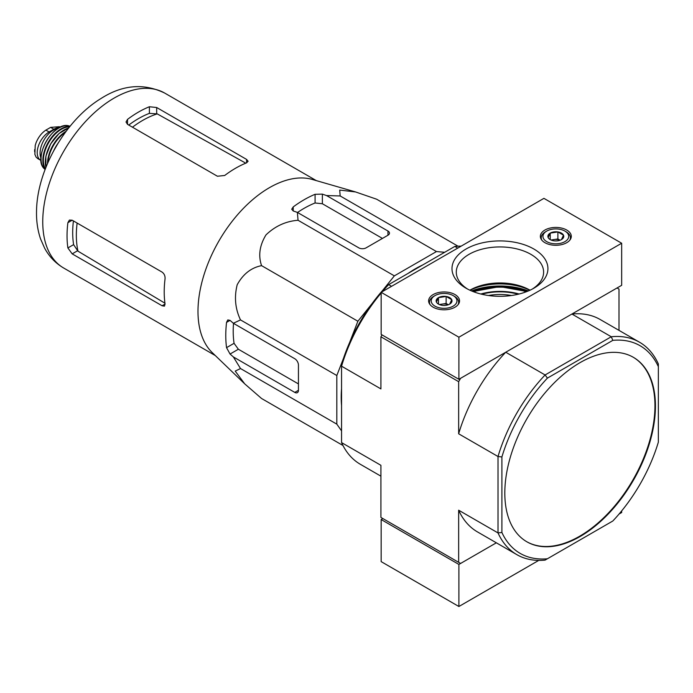 <?xml version="1.0" encoding="UTF-8"?>
<svg xmlns="http://www.w3.org/2000/svg" width="693" height="693" viewBox="0 0 693 693"><rect width="100%" height="100%" fill="white"/><g stroke="black" fill="none" stroke-linecap="round" stroke-linejoin="round"><path stroke-width="1.04" d="M382.805 290.237L394.352 275.866L436.469 251.55L444.672 252.287M349.61 342.55L357.883 321.24L372.202 303.43M341.562 430.89L336.824 424.151L336.824 375.519L343.485 358.333M341.562 405.578A104.955 60.594 -60 0 1 341.562 388.617M408.064 273.423A104.955 60.594 -60 0 1 422.756 264.943M511.417 295.513A37.794 21.821 0 0 0 488.496 295.513M458.653 381.67L458.653 433.792L498.016 456.514L501.897 456.964L501.897 532.475A119.906 69.231 -60 0 0 547.427 558.757L545.096 560.109A122.652 70.816 -60 0 1 516.857 554.651A122.652 70.816 -60 0 1 498.016 532.926L498.016 456.514A122.652 70.816 -60 0 1 545.096 374.965L505.734 352.243L460.602 378.3L458.653 381.67L380.916 336.789L380.916 388.912L341.562 366.19L341.562 364.388A119.906 69.231 120 0 1 387.084 285.533L454.816 246.431L457.726 248.111M382.008 334.892L380.916 336.789M501.897 532.475L498.016 532.926L458.653 510.204L458.653 562.326L460.602 563.444L496.344 542.81L458.896 564.431L381.159 519.542L382.857 518.563M458.653 562.326L380.916 517.437L380.916 465.315L341.562 442.593L341.562 366.19A122.652 70.816 120 0 1 381.159 293.018M618.996 330.37L618.996 289.094L617.047 287.976L571.916 314.033L611.269 336.755A122.652 70.816 -60 0 1 639.509 342.212A122.652 70.816 -60 0 1 658.35 363.938L658.35 442.151A119.906 69.231 -60 0 1 612.82 521.006L547.427 558.757M504.816 493.035A106.505 61.495 120 0 0 526.871 541.787A106.505 61.495 120 0 0 580.128 536.512A106.505 61.495 120 0 0 649.705 442.662A106.505 61.495 120 0 0 633.376 357.319A106.505 61.495 120 0 0 551.307 385.854A106.505 61.495 120 0 0 504.816 493.035M501.897 456.964A119.906 69.231 -60 0 1 547.427 378.109L612.82 340.35A119.906 69.231 -60 0 1 658.35 366.632M547.427 378.109L545.096 374.965L611.269 336.755L612.82 340.35M382.311 291.658A122.652 70.816 120 0 1 388.643 284.632L391.554 286.322M461.148 246.145A122.652 70.816 120 0 0 454.816 246.431M341.562 442.593A122.652 70.816 120 0 0 360.403 464.327L380.916 476.169M458.653 510.204A122.652 70.816 120 0 0 477.503 531.929L516.857 554.651M639.509 342.212L600.147 319.49A122.652 70.816 120 0 0 571.916 314.033M505.734 352.243A122.652 70.816 120 0 0 458.653 433.792M526.628 541.649A106.505 61.495 120 0 0 579.643 536.235A106.505 61.495 120 0 0 649.15 442.602A106.505 61.495 120 0 0 633.133 357.181M458.021 246.197L376.637 199.212L355.578 191.952L339.726 190.073L340.159 195.954L436.469 251.55M340.159 195.954L326.524 195.556L322.366 194.135L315.081 194.3A110.837 63.99 120 0 0 293.217 206.921L291.71 209.243L293.217 210.967L297.366 212.387L298.051 220.27C285.811 221.232 275.121 226.117 265.973 234.918C259.606 245.365 258.134 255.604 261.573 265.644C251.204 267.68 243.078 274.047 237.197 284.736C234.104 297.072 235.213 308.801 240.514 319.915L233.359 323.267L230.05 320.383L227.798 319.932L226.542 322.401A110.837 63.99 120 0 0 226.542 347.652L230.05 354.045L233.359 356.93L240.514 368.546L235.213 371.101L244.75 383.896L261.573 398.501L342.957 445.495M240.514 368.546L336.824 424.151M233.359 356.93L294.794 392.403A5.154 2.971 -120 0 0 297.375 392.654A5.154 2.971 -120 0 0 298.44 390.298L298.44 365.046A5.154 2.971 -120 0 0 294.794 358.74L233.359 323.267M240.514 319.915L336.824 375.519M261.573 265.644L357.883 321.24M298.051 220.27L394.352 275.866M297.366 212.387L358.809 247.86A5.154 2.971 0 0 0 366.095 247.86L387.959 235.239A5.154 2.971 0 0 0 389.475 233.134A5.154 2.971 0 0 0 387.959 231.029L326.524 195.556M132.476 127.2A93.772 54.141 -60 0 1 157.224 113.877L149.393 113.366A93.018 53.699 120 0 0 128.759 125.052M157.224 113.877L245.14 162.82M164.943 303.196L77.971 251.161A93.772 54.141 -60 0 1 77.131 223.059M73.415 220.911A93.018 53.699 120 0 0 73.605 244.638L77.971 251.161M127.529 124.35L217.42 176.239L224.705 175.476A101.005 58.316 -60 0 1 246.569 162.855L248.085 161.27L246.569 159.407L156.687 107.519L149.393 106.748A101.005 58.316 120 0 0 127.529 119.378L126.022 121.994L127.529 124.35L127.529 119.378M72.185 253.872L162.075 305.76L164.44 306.141L165.055 304.045A101.005 58.316 -60 0 1 165.055 278.794C165.229 275.918 164.232 273.692 162.075 272.098L72.185 220.209L69.395 220.071L67.879 222.696A101.005 58.316 120 0 0 67.879 247.938L72.185 253.872L77.443 250.831M382.441 238.427L322.366 203.742L315.081 202.98A100.32 57.917 120 0 0 297.531 212.482M233.515 323.362A100.32 57.917 120 0 0 234.061 343.312L238.366 349.237L298.44 383.922M244.291 383.446L212.275 352.642A101.005 58.316 -60 0 1 198.683 322.505A101.005 58.316 -60 0 1 233.082 220.131A101.005 58.316 -60 0 1 312.266 179.444L355.578 191.952M621.664 243.234L543.927 198.354L381.159 292.325L458.896 337.205L621.664 243.234L621.664 285.308L458.896 379.288L458.896 337.205M458.896 379.288L381.159 334.398L381.159 292.325M470.01 290.263A46.37 26.767 180 0 1 529.902 290.263M455.015 294.568A15.463 8.922 0 0 0 438.167 292.637A15.463 8.922 0 0 0 428.62 300.875A15.463 8.922 0 0 0 444.083 309.806A15.463 8.922 0 0 0 459.537 300.875A15.463 8.922 0 0 0 455.015 294.568M566.761 230.05A15.463 8.922 0 0 0 549.913 228.11A15.463 8.922 0 0 0 540.367 236.356A15.463 8.922 0 0 0 555.829 245.287A15.463 8.922 0 0 0 571.292 236.356A15.463 8.922 0 0 0 566.761 230.05M466.034 288.201L466.034 288.201A47.973 27.703 180 0 1 466.034 249.03A47.973 27.703 180 0 1 533.879 249.03A47.973 27.703 180 0 1 533.879 288.201A47.973 27.703 180 0 1 466.034 288.201M467.628 289.085A43.668 25.208 180 0 1 456.297 272.695A43.668 25.208 180 0 1 499.956 246.933A43.668 25.208 180 0 1 543.607 272.695A43.668 25.208 180 0 1 532.285 289.085M469.88 290.202A42.316 24.428 180 0 1 470.027 290.116A42.316 24.428 180 0 1 529.876 290.116A42.316 24.428 180 0 1 530.024 290.202M548.163 237.543L550.216 233.117L557.882 231.938L563.496 235.178L561.443 239.596A7.935 4.582 180 0 1 553.776 240.783A7.935 4.582 180 0 1 550.216 239.596A7.935 4.582 180 0 1 548.163 237.543A7.935 4.582 180 0 1 550.216 233.117A7.935 4.582 180 0 1 557.882 231.938A7.935 4.582 180 0 1 563.496 235.178A7.935 4.582 180 0 1 561.443 239.596M564.942 241.623A12.881 7.441 180 0 1 546.716 241.623A12.881 7.441 180 0 1 546.716 231.098A12.881 7.441 180 0 1 564.942 231.098A12.881 7.441 180 0 1 564.942 241.623M541.813 240.133A14.605 8.429 180 0 1 541.233 237.76A14.605 8.429 180 0 1 545.504 231.8L546.716 231.098M564.942 231.098L566.155 231.8A14.605 8.429 180 0 1 570.434 237.76A14.605 8.429 180 0 1 569.845 240.133M560.091 240.22L557.882 238.946L554.053 239.544A6.869 3.967 180 0 1 560.048 240.237M551.611 240.237A6.869 3.967 180 0 1 554.053 239.544L551.03 240.012M557.882 238.946L557.882 231.938M550.216 239.527L550.216 233.117M436.417 302.061L438.47 297.644L446.136 296.457L451.741 299.697L449.688 304.114A7.935 4.582 180 0 1 442.03 305.301A7.935 4.582 180 0 1 438.47 304.114A7.935 4.582 180 0 1 436.417 302.061A7.935 4.582 180 0 1 438.47 297.644A7.935 4.582 180 0 1 446.136 296.457A7.935 4.582 180 0 1 451.741 299.697A7.935 4.582 180 0 1 449.688 304.114M453.187 306.141A12.881 7.441 180 0 1 434.97 306.141A12.881 7.441 180 0 1 434.97 295.616A12.881 7.441 180 0 1 453.187 295.616A12.881 7.441 180 0 1 453.187 306.141M430.067 304.651A14.605 8.429 180 0 1 429.478 302.278A14.605 8.429 180 0 1 433.757 296.318L434.97 295.616M453.187 295.616L454.409 296.318A14.605 8.429 180 0 1 458.679 302.278A14.605 8.429 180 0 1 458.09 304.651M448.345 304.747L446.136 303.465L442.299 304.062A6.869 3.967 180 0 1 448.293 304.755M439.864 304.755A6.869 3.967 180 0 1 442.299 304.062L439.284 304.53M446.136 303.465L446.136 296.457M438.47 304.045L438.47 297.644M619.066 514.033L621.664 512.534L621.664 510.914M458.896 564.431L458.896 606.505L381.159 561.625L381.159 519.542M458.896 606.505L538.764 560.394M37.76 158.584L36.114 157.138L34.893 154.4L35.204 145.487L36.114 142.619C38.444 137.023 41.71 132.857 45.903 130.111L50.632 127.373L59.321 126.715M41.034 160.473A16.831 9.719 -60 0 1 40.705 160.3A16.831 9.719 -60 0 1 38.124 146.812A16.831 9.719 -60 0 1 49.125 131.973L53.863 129.236A16.831 9.719 -60 0 1 59.442 127.625M40.956 158.195A18.893 10.906 -60 0 1 43.988 140.021A18.893 10.906 -60 0 1 58.212 128.309M518.225 294.23A42.377 24.463 0 0 0 481.687 294.23M519.126 294.014A42.862 24.749 0 0 0 480.786 294.014M526.039 291.866A45.894 26.499 0 0 0 473.865 291.866M526.914 291.536A46.864 27.062 0 0 0 472.998 291.536L499.783 286.599L526.914 291.528M527.061 291.476A50.849 29.357 0 0 0 524.099 290.471M475.814 290.471A50.849 29.357 0 0 0 472.843 291.476M528.387 290.93A51.533 29.756 0 0 0 471.526 290.93M63.669 268.018A101.005 58.316 -60 0 1 63.669 151.377A101.005 58.316 -60 0 1 164.674 93.061C143.642 82.917 122.34 84.78 100.771 98.657C65.54 120.106 37.11 169.664 36.538 210.811C36.27 220.816 37.604 230.18 40.549 238.894L44.638 248.189C49.194 256.601 55.535 263.21 63.669 268.018L215.315 355.57M246.569 162.855L246.569 159.407M156.687 113.583L156.687 107.519M149.393 113.366L149.393 106.748M67.879 222.696L72.185 220.209M67.879 247.938L73.605 244.638M162.075 305.76L165.055 304.045M315.081 202.98L315.081 194.3M293.217 210.967L293.217 206.921M226.542 322.401L230.05 320.383M226.542 347.652L234.061 343.312M230.05 354.045L238.366 349.237M322.366 203.742L322.366 194.135M387.959 235.239L387.959 231.029M294.794 392.403L298.44 390.298M45.903 130.111L49.125 131.973M50.632 127.373L53.863 129.236M54.383 149.515A27.062 15.618 -60 0 1 57.406 144.274M53.794 150.58A26.715 15.428 -60 0 1 58.039 143.234M48.034 162.353A26.429 15.263 -60 0 1 65.35 132.354M47.479 163.626A26.776 15.463 -60 0 1 66.181 131.237M45.92 167.411A26.386 15.229 -60 0 1 68.676 127.997M45.556 158.758A26.039 15.038 -60 0 1 61.001 132.008M45.391 168.771A25.39 14.657 -60 0 1 48.64 142.706A25.39 14.657 -60 0 1 69.586 126.854M45.184 169.309A25.728 14.856 -60 0 1 48.181 142.437A25.728 14.856 -60 0 1 69.95 126.412M45.097 169.534L44.439 168.875A25.078 14.484 -60 0 1 46.258 141.329A25.078 14.484 -60 0 1 69.205 125.979L70.106 126.221M34.65 151.784A19.759 11.409 -60 0 1 34.659 149.593M316.329 180.622L164.674 93.061M541.233 237.76L541.233 239.293M570.434 237.76L570.434 239.293M429.478 302.278L429.478 303.811M458.679 302.278L458.679 303.811M37.751 158.593L40.705 160.3M59.329 126.698L60.239 127.226M53.378 151.36L58.507 142.472M45.894 167.472L45.868 156.323L50.684 143.884L59.044 133.498L68.72 127.945M44.439 168.875C31.956 158.273 53.785 120.469 69.205 125.979M35.213 145.487L34.884 154.4"/></g></svg>
